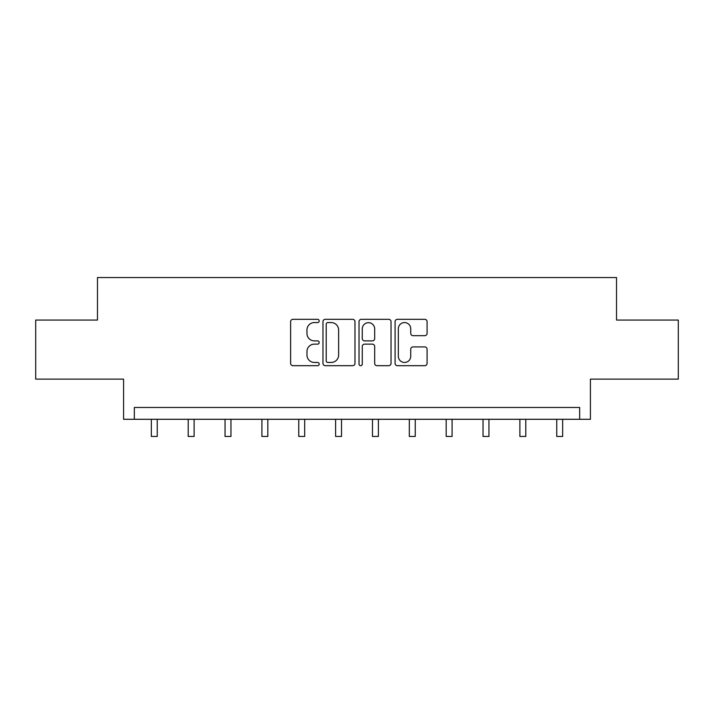<?xml version="1.0" encoding="UTF-8"?>
<svg xmlns="http://www.w3.org/2000/svg" width="714" height="714" viewBox="0 0 714 714"><rect width="100%" height="100%" fill="white"/><g stroke="black" fill="none" stroke-linecap="round" stroke-linejoin="round"><path stroke-width="1.07" d="M319.203 320.943A1.624 1.624 0 0 0 317.578 319.319L292.936 319.319A2.321 2.321 0 0 0 290.616 321.639L290.616 363.372A2.321 2.321 0 0 0 292.936 365.693L317.578 365.693A1.624 1.624 0 0 0 319.203 364.069A1.624 1.624 0 0 0 317.578 362.453L314.392 362.453A7.417 7.417 0 0 1 306.966 355.028L306.966 351.547A7.417 7.417 0 0 1 314.392 344.13L317.578 344.13A1.624 1.624 0 0 0 319.203 342.506A1.624 1.624 0 0 0 317.578 340.881L314.392 340.881A7.417 7.417 0 0 1 306.966 333.465L306.966 329.984A7.417 7.417 0 0 1 314.392 322.567L317.578 322.567A1.624 1.624 0 0 0 319.203 320.943M35.7 320.059L35.7 379.125L123.584 379.125L123.584 419.288L590.416 419.288L590.416 379.125L678.3 379.125L678.3 320.059L616.521 320.059L616.521 277.541L97.479 277.541L97.479 320.059L35.7 320.059M424.768 335.669A2.321 2.321 0 0 0 427.088 333.349L427.088 321.639A2.321 2.321 0 0 0 424.768 319.319L397.403 319.319A2.321 2.321 0 0 0 395.092 321.639L395.092 363.372A2.321 2.321 0 0 0 397.403 365.693L424.768 365.693A2.321 2.321 0 0 0 427.088 363.372L427.088 349.235A2.321 2.321 0 0 0 424.768 346.915L413.058 346.915A2.321 2.321 0 0 0 410.737 349.235L410.737 356.25A6.203 6.203 0 0 1 404.535 362.453A6.203 6.203 0 0 1 398.332 356.25L398.332 328.77A6.203 6.203 0 0 1 404.535 322.567A6.203 6.203 0 0 1 410.737 328.77L410.737 333.349A2.321 2.321 0 0 0 413.058 335.669L424.768 335.669M579.67 419.288L579.67 407.471L134.33 407.471L134.33 419.288M354.974 321.639A2.321 2.321 0 0 0 352.654 319.319L325.289 319.319A2.321 2.321 0 0 0 322.969 321.639L322.969 363.372A2.321 2.321 0 0 0 325.289 365.693L352.654 365.693A2.321 2.321 0 0 0 354.974 363.372L354.974 321.639M361.346 319.319L388.711 319.319A2.321 2.321 0 0 1 391.031 321.639L391.031 363.372A2.321 2.321 0 0 1 388.711 365.693L377.001 365.693A2.321 2.321 0 0 1 374.68 363.372L374.68 346.451A2.321 2.321 0 0 0 372.36 344.13L364.595 344.13A2.321 2.321 0 0 0 362.275 346.451L362.275 364.069A1.624 1.624 0 0 1 360.65 365.693A1.624 1.624 0 0 1 359.026 364.069L359.026 321.639A2.321 2.321 0 0 1 361.346 319.319M327.842 322.567A1.624 1.624 0 0 0 326.218 324.183L326.218 360.829A1.624 1.624 0 0 0 327.842 362.453L331.198 362.453A7.417 7.417 0 0 0 338.623 355.028L338.623 329.984A7.417 7.417 0 0 0 331.198 322.567L327.842 322.567M374.68 328.886A6.203 6.203 0 0 0 368.478 322.683A6.203 6.203 0 0 0 362.275 328.886L362.275 338.561A2.321 2.321 0 0 0 364.595 340.881L372.36 340.881A2.321 2.321 0 0 0 374.68 338.561L374.68 328.886M151.341 419.288L151.341 436.459L157.25 436.459L157.25 419.288M188.201 419.288L188.201 436.459L194.11 436.459L194.11 419.288M225.053 419.288L225.053 436.459L230.961 436.459L230.961 419.288M261.913 419.288L261.913 436.459L267.812 436.459L267.812 419.288M298.764 419.288L298.764 436.459L304.673 436.459L304.673 419.288M335.616 419.288L335.616 436.459L341.524 436.459L341.524 419.288M372.476 419.288L372.476 436.459L378.384 436.459L378.384 419.288M409.327 419.288L409.327 436.459L415.236 436.459L415.236 419.288M446.188 419.288L446.188 436.459L452.087 436.459L452.087 419.288M483.039 419.288L483.039 436.459L488.947 436.459L488.947 419.288M519.89 419.288L519.89 436.459L525.799 436.459L525.799 419.288M556.75 419.288L556.75 436.459L562.659 436.459L562.659 419.288"/></g></svg>
